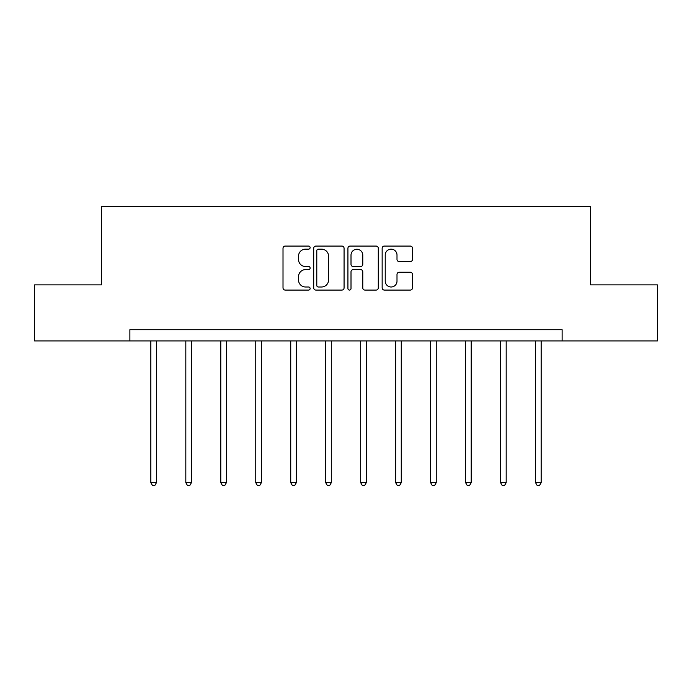 <?xml version="1.0" encoding="UTF-8"?>
<svg xmlns="http://www.w3.org/2000/svg" width="692" height="692" viewBox="0 0 692 692"><rect width="100%" height="100%" fill="white"/><g stroke="black" fill="none" stroke-linecap="round" stroke-linejoin="round"><path stroke-width="1.04" d="M310.128 247.606A1.54 1.54 0 0 0 308.589 246.067L285.208 246.067A2.197 2.197 0 0 0 283.011 248.264L283.011 287.881A2.197 2.197 0 0 0 285.208 290.078L308.589 290.078A1.54 1.54 0 0 0 310.128 288.538A1.54 1.54 0 0 0 308.589 286.998L305.561 286.998A7.041 7.041 0 0 1 298.52 279.957L298.52 276.653A7.041 7.041 0 0 1 305.561 269.612L308.589 269.612A1.54 1.54 0 0 0 310.128 268.072A1.54 1.54 0 0 0 308.589 266.532L305.561 266.532A7.041 7.041 0 0 1 298.52 259.491L298.52 256.187A7.041 7.041 0 0 1 305.561 249.146L308.589 249.146A1.54 1.54 0 0 0 310.128 247.606M410.313 261.576A2.197 2.197 0 0 0 412.51 259.379L412.51 248.264A2.197 2.197 0 0 0 410.313 246.067L384.345 246.067A2.197 2.197 0 0 0 382.148 248.264L382.148 287.881A2.197 2.197 0 0 0 384.345 290.078L410.313 290.078A2.197 2.197 0 0 0 412.51 287.881L412.51 274.456A2.197 2.197 0 0 0 410.313 272.25L399.197 272.25A2.197 2.197 0 0 0 397 274.456L397 281.108A5.891 5.891 0 0 1 391.11 286.998A5.891 5.891 0 0 1 385.228 281.108L385.228 255.037A5.891 5.891 0 0 1 391.11 249.146A5.891 5.891 0 0 1 397 255.037L397 259.379A2.197 2.197 0 0 0 399.197 261.576L410.313 261.576M129.88 340.931L34.6 340.931L34.6 284.888L101.413 284.888L101.413 206.415L590.587 206.415L590.587 284.888L657.4 284.888L657.4 340.931L562.12 340.931L562.12 329.721L129.88 329.721L129.88 340.931L562.12 340.931M344.071 248.264A2.197 2.197 0 0 0 341.874 246.067L315.907 246.067A2.197 2.197 0 0 0 313.71 248.264L313.71 287.881A2.197 2.197 0 0 0 315.907 290.078L341.874 290.078A2.197 2.197 0 0 0 344.071 287.881L344.071 248.264M350.126 246.067L376.093 246.067A2.197 2.197 0 0 1 378.29 248.264L378.29 287.881A2.197 2.197 0 0 1 376.093 290.078L364.978 290.078A2.197 2.197 0 0 1 362.781 287.881L362.781 271.809A2.197 2.197 0 0 0 360.575 269.612L353.205 269.612A2.197 2.197 0 0 0 351.008 271.809L351.008 288.538A1.54 1.54 0 0 1 349.469 290.078A1.54 1.54 0 0 1 347.929 288.538L347.929 248.264A2.197 2.197 0 0 1 350.126 246.067M318.329 249.146A1.54 1.54 0 0 0 316.789 250.686L316.789 285.459A1.54 1.54 0 0 0 318.329 286.998L321.52 286.998A7.041 7.041 0 0 0 328.562 279.957L328.562 256.187A7.041 7.041 0 0 0 321.52 249.146L318.329 249.146M362.781 255.14A5.891 5.891 0 0 0 356.89 249.258A5.891 5.891 0 0 0 351.008 255.14L351.008 264.327A2.197 2.197 0 0 0 353.205 266.532L360.575 266.532A2.197 2.197 0 0 0 362.781 264.327L362.781 255.14M150.839 340.931L150.839 482.67L156.444 482.67L156.444 340.931M156.444 482.67L154.766 485.585L152.525 485.585L150.839 482.67M185.819 340.931L185.819 482.67L191.424 482.67L191.424 340.931M191.424 482.67L189.738 485.585L187.497 485.585L185.819 482.67M220.791 340.931L220.791 482.67L226.396 482.67L226.396 340.931M226.396 482.67L224.71 485.585L222.469 485.585L220.791 482.67M255.763 340.931L255.763 482.67L261.368 482.67L261.368 340.931M261.368 482.67L259.69 485.585L257.441 485.585L255.763 482.67M290.735 340.931L290.735 482.67L296.34 482.67L296.34 340.931M296.34 482.67L294.662 485.585L292.422 485.585L290.735 482.67M325.707 340.931L325.707 482.67L331.312 482.67L331.312 340.931M331.312 482.67L329.634 485.585L327.394 485.585L325.707 482.67M360.688 340.931L360.688 482.67L366.293 482.67L366.293 340.931M366.293 482.67L364.606 485.585L362.366 485.585L360.688 482.67M395.66 340.931L395.66 482.67L401.265 482.67L401.265 340.931M401.265 482.67L399.578 485.585L397.338 485.585L395.66 482.67M430.632 340.931L430.632 482.67L436.237 482.67L436.237 340.931M436.237 482.67L434.559 485.585L432.31 485.585L430.632 482.67M465.604 340.931L465.604 482.67L471.209 482.67L471.209 340.931M471.209 482.67L469.531 485.585L467.29 485.585L465.604 482.67M500.576 340.931L500.576 482.67L506.181 482.67L506.181 340.931M506.181 482.67L504.503 485.585L502.262 485.585L500.576 482.67M535.556 340.931L535.556 482.67L541.161 482.67L541.161 340.931M541.161 482.67L539.475 485.585L537.234 485.585L535.556 482.67"/></g></svg>
